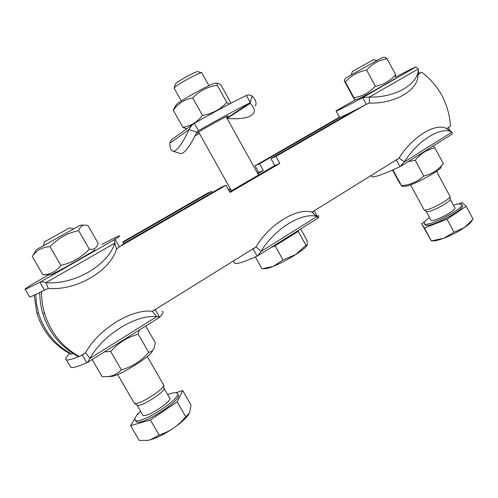 <?xml version="1.0" encoding="UTF-8"?>
<svg xmlns="http://www.w3.org/2000/svg" width="498" height="498" viewBox="0 0 498 498"><rect width="100%" height="100%" fill="white"/><g stroke="black" fill="none" stroke-linecap="round" stroke-linejoin="round"><path stroke-width="0.75" d="M229.709 191.798L274.784 165.566L270.962 158.65L275.96 156.409L279.832 163.425L230.051 192.421L226.036 185.225L221.647 187.099L123.653 243.628M274.784 165.566L279.832 163.425M270.962 158.65L353.723 110.911M41.322 291.735L41.595 291.685C41.527 299.03 42.511 306.214 44.552 313.242C50.528 332.459 62.144 346.907 79.4 356.58L77.003 355.827C60.021 346.309 48.592 332.098 42.71 313.198C40.755 306.451 39.784 299.553 39.803 292.5M275.96 156.409L364.673 105.203M419.546 73.53L421.762 72.254L419.459 73.374M446.787 128.509L450.541 126.175C448.785 103.634 439.186 85.656 421.762 72.254M398.798 158.302L312.209 212.048M255.791 247.076L152.618 311.126M85.289 352.92L79.4 356.58M41.595 291.685L43.027 290.857M120.18 246.323L226.036 185.225M257.447 173.105L258.667 172.395L255.013 165.809L259.545 163.774L263.249 170.453L257.752 173.653M258.667 172.395L263.249 170.453M228.613 189.844L230.35 188.835M230.661 189.383L228.924 190.398M212.273 192.508L211.638 191.375L207.672 193.068L122.732 241.972M255.013 165.809L339.437 117.211M35.744 294.499L36.51 303.898L38.533 313.099C44.185 331.276 55.197 344.952 71.563 354.115L69.415 353.443C53.292 344.417 42.448 330.952 36.883 313.055L34.15 295.252M259.545 163.774L340.146 117.347M72.795 353.356L71.563 354.115M122.994 242.439L211.638 191.375M401.189 166.002L452.14 134.093L451.985 132.138L446.55 128.59L448.468 127.687L450.229 130.993M404.395 161.881L399.987 166.662L396.396 160.02L399.06 158.065L404.395 161.881L451.985 132.138C441.365 125.957 417.884 140.231 404.395 161.881M399.06 158.065C412.437 136.508 435.868 122.365 446.55 128.59M447.939 128.017L448.437 127.482M394.758 160.81L397.273 159.478M399.987 166.662C384.182 174.082 374.795 177.437 371.813 176.734L371.359 175.894M336.237 110.724L336.119 111.11C338.347 110.413 347.193 105.912 362.656 97.62L369.373 97.035L369.335 103.061L366.291 104.343L362.656 97.62L415.898 66.956C413.863 67.616 406.953 71.077 395.175 77.333M418.264 68.973L369.373 97.035C395.194 97.938 418.843 83.888 418.264 68.973L416.085 67.056M418.152 70.921L419.577 73.586L417.922 74.999L418.177 70.492M417.922 74.999C418.494 89.945 394.989 103.989 369.335 103.061M366.291 104.343C350.791 112.548 341.896 116.937 339.592 117.497L339.449 117.242M250.282 102.719L250.127 103.391L250.376 102.656L246.423 95.485C248.209 94.657 250.046 94.788 251.932 95.877L250.326 102.557M227.125 118.462C241.381 119.495 250.208 117.758 253.6 113.258C255.194 110.556 254.036 107.263 250.127 103.391L227.1 118.412M251.932 95.877C255.81 99.824 256.949 103.186 255.343 105.968M226.883 118.032L250.376 102.656C241.486 106.865 218.006 119.514 198.478 130.663L196.822 132.163C190.062 146.275 184.683 153.434 180.687 153.627L179.504 153.253M196.822 132.163L189.035 129.605L191.998 125.06L194.369 123.305L198.478 130.663L198.048 130.955M169.83 143.156C169.961 148.373 171.082 151.068 173.211 151.249C177.064 151.006 182.343 143.791 189.035 129.605L169.83 143.156L171.387 139.801L191.998 125.06M198.889 132.487L197.015 133.165L197.855 132.543C202.947 129.013 230.537 113.936 228.034 116.034L226.409 117.173M195.06 135.823L199.43 133.458M172.987 138.6L171.387 139.801M194.369 123.305C213.879 112.081 237.428 99.519 246.423 95.485M159.628 317.182L156.826 316.622L152.257 311.269L155.345 309.694L159.628 317.182C162.977 313.746 163.854 311.736 162.28 311.132M89.914 358.442L87.393 362.532L86.814 362.781L82.313 355.043L85.625 352.628L89.914 358.442L156.826 316.622C136.44 314.182 103.036 334.494 89.914 358.442M85.625 352.628C98.616 328.792 131.877 308.704 152.257 311.269M154.455 310.248L156.048 308.997M69.739 353.543C65.917 357.147 64.808 359.257 66.396 359.873C68.102 360.378 72.31 359.239 79.026 356.462M80.794 355.709L83.378 354.377M86.814 362.781C78.205 366.509 72.851 368.041 70.772 367.362L70.019 366.074M32.364 284.19L48.941 274.728L32.208 284.283C26.35 287.956 24.035 289.668 25.255 289.419L39.933 282.248C41.365 281.607 43.351 281.762 45.878 282.721L48.3 288.466L44.503 290.097L39.933 282.248L115.038 239.283L119.383 246.871L116.6 249.019L114.77 243.18C114.571 240.97 114.665 239.669 115.038 239.283C118.941 236.749 120.342 235.616 119.252 235.884C117.422 236.432 111.789 239.214 102.358 244.232L102.071 244.394M116.6 249.019C110.083 270.875 76.698 290.82 48.3 288.466M45.878 282.721C74.482 285.055 108.153 265.054 114.77 243.18L45.878 282.721M44.503 290.097C36.155 294.418 31.218 296.727 29.687 297.013L29.457 296.621M123.442 243.217C124.581 243.03 123.23 244.25 119.383 246.871M258.219 255.542L318.234 217.956L311.922 212.16L314.338 210.971L317.936 217.489M261.027 251.49L257.821 255.798L257.13 256.121L253.133 248.975L256.09 246.815L261.027 251.49L317.027 216.487C302.242 211.831 274.466 228.725 261.027 251.49M256.09 246.815C269.406 224.15 297.094 207.423 311.922 212.16M312.134 212.341L314.618 210.554M251.534 249.722L254.092 248.378M257.13 256.121C244.798 261.736 237.341 264.158 234.751 263.398L234.128 262.297M315.8 215.447L316.759 215.36M318.172 215.516C319 215.839 319.013 216.618 318.197 217.85M394.198 78.914C397.255 77.844 369.043 93.68 359.861 98.187L357.041 99.413M345.656 78.005L382.701 57.357L385.271 57.382L387.083 58.77C379.015 60.003 372.211 63.794 366.677 70.143C358.074 71.675 350.966 75.621 345.351 81.989L344.255 80.334L344.952 82.176L353.213 97.427L354.545 99.37L353.873 97.726C362.227 96.456 369.385 92.622 375.343 86.216C383.528 84.822 390.283 80.975 395.611 74.669L395.561 76.711M395.611 74.669L387.083 58.77M375.343 86.216L366.677 70.143M353.873 97.726L345.351 81.989M441.303 166.805C441.508 170.117 411.298 186.389 405.179 186.289L404.507 186.277M393.962 169.463L393.127 170.21L392.953 169.918M433.229 145.939L434.891 147.894C427.091 149.493 420.542 153.608 415.232 160.244L408.229 161.595M392.567 170.086L399.402 182.71L401.513 185.686C410.097 184.982 417.511 181.77 423.748 176.043C431.66 174.275 438.165 170.104 443.276 163.525L442.959 164.328M393.127 170.21L401.513 185.686M415.232 160.244L423.748 176.043M434.891 147.894L443.276 163.525M175.831 105.476L176.753 104.256C182.063 99.426 214.532 81.815 215.491 83.228L217.887 83.266M186.277 128.646L182.828 127.314C190.734 126.137 197.276 122.172 202.456 115.418C212.185 113.762 220.297 109.442 226.789 102.464L229.173 104.126M230.275 103.547L230.35 101.972L221.106 85.283L218.28 83.272C217.551 83.066 217.196 83.708 217.215 85.183C207.647 86.652 199.48 90.904 192.72 97.938C184.577 99.413 178.091 103.509 173.267 110.232L174.275 108.103M226.789 102.464L217.215 85.183M202.456 115.418L192.72 97.938M182.828 127.314L173.267 110.232M94.552 249.871C99.382 248.191 53.989 274.087 50.983 274.697L50.746 274.715M36.472 249.585L80.446 225.146L84.66 225.171M45.032 274.759L42.872 274.759C50.404 274.591 56.398 271.46 60.856 265.359C72.154 262.795 81.635 257.391 89.291 249.162C93.668 249.853 96.488 248.29 97.751 244.462L98.156 243.285L87.916 225.451L86.086 225.183C82.587 224.729 80.11 226.559 78.647 230.661C67.547 232.977 58.005 238.299 50.005 246.622C42.436 247.095 36.659 250.189 32.675 255.891L34.406 253.021M89.291 249.162L78.647 230.661M60.856 265.359L50.005 246.622M42.872 274.759L32.239 256.476M152.419 350.66C152.998 354.968 119.85 375.94 111.527 376.407L110.693 376.451M139.291 330.031L138.245 334.226C127.556 337.034 118.393 342.792 110.749 351.495L104.406 351.874M92.167 359.544L102.165 376.731L107.219 376.65C112.498 376.314 117.217 374.048 121.381 369.852C132.256 366.789 141.357 360.957 148.678 352.354C151.51 351.849 153.378 350.243 154.274 347.536L155.314 342.811L145.677 326.034M110.749 351.495L121.381 369.852M138.245 334.226L148.678 352.354M73.536 228.912L69.652 227.866L44.434 241.86M133.956 402.633L134.634 403.411C139.197 405.465 167.11 387.295 163.587 384.649M134.933 418.445L130.619 425.666L139.185 440.4L147.508 440.394L150.259 439.852L159.148 435.071C164.788 433.173 169.656 430.801 173.752 427.956C164.906 433.932 157.075 437.898 150.259 439.852L147.016 440.456M188.96 414.037C186.414 417.996 181.347 422.634 173.752 427.956C177.867 425.136 181.863 421.408 185.748 416.776L189.607 412.817L191.014 404.98L182.747 390.588L175.862 392.723M139.253 412.674L137.803 413.639L136.826 415.276M130.619 425.666L150.408 419.976L159.148 435.071M150.408 419.976L177.17 401.867L182.747 390.588M135.68 420.698L136.265 421.713C141.687 426.662 185.437 397.728 177.699 394.503M177.17 401.867L185.748 416.776M140.623 411.392C135.643 415.961 133.906 418.911 135.419 420.25C140.81 425.155 184.584 396.246 176.877 393.065L176.429 392.854C174.798 392.368 171.872 392.953 167.652 394.597M142.49 414.616L142.864 415.264C146.319 418.401 174.368 399.919 169.494 397.796L164.066 388.378M136.738 404.88L137.28 405.26C141.525 407.177 167.154 390.463 163.923 387.948L163.68 385.577M376.799 60.594L373.531 59.667L352.304 71.513M423.842 209.421L424.271 209.938C427.477 211.687 452.533 198.291 449.962 196.187M424.813 221.604L421.625 223.733L431.349 240.883L443.544 238.337L454.039 232.242L464.603 227.462C458.148 231.807 451.126 235.436 443.544 238.337C439.348 239.887 436.055 240.733 433.671 240.889L432.532 240.883M471.992 220.552C471.17 222.301 468.705 224.604 464.603 227.462L472.882 219.413M421.625 223.733L424.421 227.984L431.324 240.739M424.421 227.984L447.023 219.226L454.039 232.242M447.023 219.226L466.19 206.253L462.1 202.636L459.119 203.819M424.8 224.386L425.155 225.046C428.678 228.956 467.778 208.139 462.063 205.369L461.739 204.765M466.19 206.253L473.1 219.132M429.475 217.427C425.087 220.676 423.425 222.799 424.483 223.795C427.981 227.667 467.08 206.844 461.391 204.112L457.444 204.074L453.41 205.182M430.776 219.83L431 220.253C433.31 222.712 458.341 209.378 454.711 207.604L450.223 199.25M426.126 211.357L426.481 211.631C429.475 213.269 452.501 200.968 450.142 198.976L449.999 196.76M174.263 88.383L174.761 87.343C178.558 83.546 201.796 71.108 201.889 72.814M201.584 72.72L198.011 71.693C197.812 70.199 176.946 81.535 175.358 84.006L175.234 84.442M307.478 244.593L306.843 240.123L300.661 228.962M262.844 268.665L273.439 266.318C270.009 267.712 267.463 268.484 265.82 268.646L264.961 268.652M307.235 245.24C305.977 247.294 302.112 250.407 295.65 254.59L305.959 245.346L307.478 244.618M283.001 259.981L295.65 254.59C287.962 259.433 280.555 263.342 273.439 266.318L283.001 259.981L275.114 245.825L298.209 231.352L305.959 245.346M298.209 231.352L298.445 230.35M270.763 247.693L275.114 245.825M276.079 244.362C283.294 240.447 289.021 236.861 293.26 233.599M255.368 256.931L261.923 268.64M356.051 99.395L336.318 110.662L356.051 99.395M42.71 313.198L44.552 313.242M36.883 313.055L38.533 313.099M371.813 176.734L371.128 175.477M336.119 111.11L339.592 117.497M173.211 151.249L180.687 153.627M87.723 362.326L159.36 317.463M70.772 367.362L66.396 359.873M25.255 289.419L29.687 297.013M312.14 212.347L314.07 211.152M234.751 263.398L233.394 260.983M357.153 99.413L354.545 99.37M345.674 77.974L344.255 80.334M405.179 186.289L401.687 186.24M186.968 128.658L185.667 128.633M176.336 104.63L173.404 109.579M50.927 274.715L43.195 274.772M36.503 249.542L32.675 255.891M111.527 376.407L107.219 376.65M44.447 241.823L43.345 245.688M163.375 384.462L147.29 356.531M134.329 403.28L117.64 374.502M147.825 440.363L147.508 440.394M136.265 421.713L135.419 420.25M142.864 415.264L136.994 405.129M137.28 405.26L134.634 403.411M352.31 71.494L351.345 74.781M449.825 196.063L436.516 171.3M424.072 209.845L410.557 184.851M433.671 240.889L431.349 240.883M425.155 225.046L424.483 223.795M431 220.253L426.294 211.538M426.481 211.631L424.271 209.938M175.358 84.006L174.294 87.822M258.518 175.035L226.154 116.713M208.917 85.65L201.902 73.001M231.446 190.79L198.634 132.032M181.316 101.013L174.113 88.115M265.82 268.646L262.135 268.671"/></g></svg>
